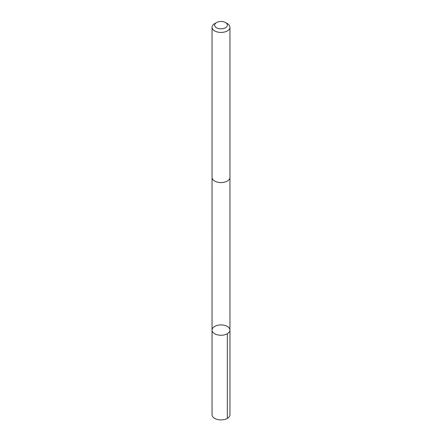 <?xml version="1.0" encoding="UTF-8"?>
<svg xmlns="http://www.w3.org/2000/svg" width="442" height="442" viewBox="0 0 442 442"><rect width="100%" height="100%" fill="white"/><g stroke="black" fill="none" stroke-linecap="round" stroke-linejoin="round"><path stroke-width="0.66" d="M212.094 329.594A8.95 5.166 180 0 1 221.42 324.92A8.95 5.166 180 0 1 229.95 330.08A8.95 5.166 180 0 1 221 335.246A8.95 5.166 180 0 1 212.049 330.08A8.95 5.166 180 0 1 212.094 329.594M212.049 414.74A8.95 5.166 0 0 0 220.58 419.9A8.95 5.166 0 0 0 229.912 415.22A8.95 5.166 0 0 0 229.95 414.74L229.95 330.08A8.95 5.166 180 0 1 221 335.246A8.95 5.166 180 0 1 212.049 330.08L212.049 414.74M216.497 22.559L214.674 23.614A8.95 5.166 0 0 0 212.049 27.266L212.049 177.391A8.95 5.166 0 0 0 220.58 182.557A8.95 5.166 0 0 0 229.912 177.877A8.95 5.166 0 0 0 229.95 177.391L229.95 27.266A8.95 5.166 0 0 0 227.326 23.614L225.503 22.559A6.365 3.674 0 0 0 216.497 22.559A6.365 3.674 0 0 0 218.293 28.481A6.365 3.674 0 0 0 227.337 25.503A6.365 3.674 0 0 0 225.503 22.559M212.049 27.266A8.95 5.166 0 0 0 220.58 32.426A8.95 5.166 0 0 0 229.912 27.752A8.95 5.166 0 0 0 229.95 27.266M227.326 333.732L227.326 418.392M212.055 177.529L212.049 330.08M229.945 177.529L229.95 330.08"/></g></svg>
